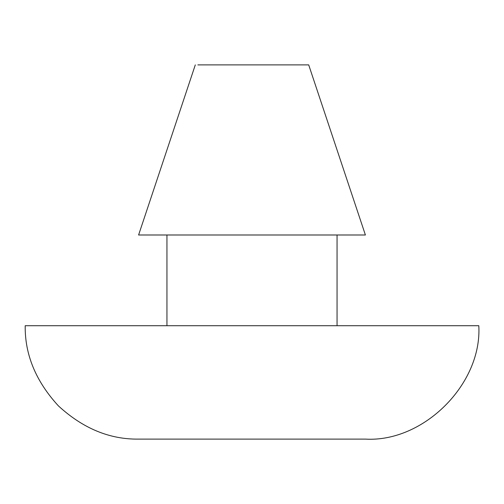 <?xml version="1.0" encoding="UTF-8"?>
<svg xmlns="http://www.w3.org/2000/svg" width="504" height="504" viewBox="0 0 504 504"><rect width="100%" height="100%" fill="white"/><g stroke="black" fill="none" stroke-linecap="round" stroke-linejoin="round"><path stroke-width="0.76" d="M197.87 64.89L308.7 64.89L365.4 234.99L360.266 234.99M256.448 64.89L252 64.89M195.3 64.89L138.6 234.99L365.4 234.99M25.2 325.71C24.809 354.652 35.885 381.383 58.414 405.896C82.927 428.425 109.658 439.501 138.6 439.11L365.4 439.11C423.618 442.531 482.221 383.928 478.8 325.71L25.2 325.71M337.05 325.71L337.05 234.99M166.95 325.71L166.95 234.99"/></g></svg>
